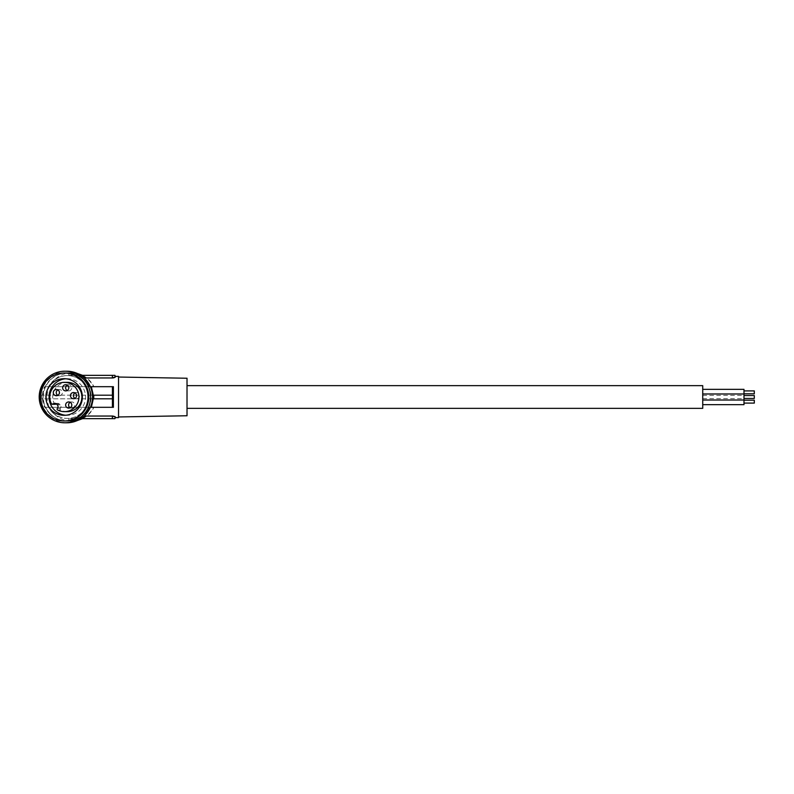 <?xml version="1.0" encoding="UTF-8"?>
<svg xmlns="http://www.w3.org/2000/svg" width="794" height="794" viewBox="0 0 794 794"><rect width="100%" height="100%" fill="white"/><g stroke="black" fill="none" stroke-linecap="round" stroke-linejoin="round"><path stroke-width="0.6" stroke-dasharray="3.97 2.98" d="M78.477 419.976A24.326 24.237 180 0 1 71.361 421.227L77.207 420.582M82.566 418.656C87.598 416.106 91.379 412.324 93.93 407.312L93.692 407.312C91.31 411.401 88.69 414.319 85.851 416.046L81.663 418.656L71.361 418.656L80.392 418.656L82.298 417.584M45.734 407.312L89.434 407.312A24.237 24.148 90 0 1 45.734 407.312L49.893 407.312C54.339 416.175 61.575 420.81 71.589 421.237M68.78 421.177L68.78 418.656L68.78 421.217L71.361 421.167L71.361 418.656L68.78 418.656L71.361 418.656L71.361 421.227L67.579 421.237M71.361 421.167A24.326 24.237 0 0 0 80.392 418.656L80.76 418.656M115.358 376.902L115.219 376.376M90.367 386.688L91.35 386.688M41.953 395.194A25.785 25.686 -90 0 0 41.953 398.806L46.449 398.806L46.449 395.194L41.953 395.194L46.925 395.194L48.871 386.688L113.393 386.688L112.42 386.688L112.42 407.312M93.692 407.312L113.393 407.312L113.393 386.688L112.42 386.688M93.93 407.312L49.893 407.312M66.825 422.785A25.785 25.686 90 0 1 43.094 387.135A25.785 25.686 90 0 1 66.825 371.215M114.941 418.656L81.663 418.656M118.544 416.959L118.544 377.041L118.544 416.959M55.282 404.295A1.032 1.032 -90 0 1 54.369 403.739A14.649 14.59 90 0 1 67.321 382.351M67.321 411.649A14.649 14.59 90 0 1 60.612 410.002A1.032 1.032 90 0 1 60.324 408.394A2.581 2.571 -90 0 0 60.235 404.841L59.51 404.106A2.581 2.571 -90 0 0 56.215 403.828M118.544 417.624L118.544 376.376M48.871 407.312L46.925 398.806L42.469 398.806A25.269 25.17 90 0 0 44.603 407.312M92.69 398.806L46.925 398.806M49.933 413.962A23.979 23.889 90 0 1 66.825 373.021A23.979 23.889 90 0 1 88.898 406.181A23.979 23.889 90 0 1 49.933 413.962M46.925 395.194L92.69 395.194M75.013 392.921A3.097 3.087 90 0 1 78.675 397.824A3.097 3.087 90 0 1 75.013 398.35M67.202 385.08A3.097 3.087 90 0 1 70.865 389.983A3.097 3.087 90 0 1 67.202 390.509M65.723 415.242A18.312 18.242 -90 0 0 80.214 384.058A18.312 18.242 -90 0 0 65.723 378.758M42.469 395.194A25.269 25.17 90 0 1 44.603 386.688L48.871 386.688M80.76 375.344L82.298 376.416M52.057 412.046A21.398 21.319 -90 0 0 86.903 405.248A21.398 21.319 -90 0 0 67.222 375.602A21.398 21.319 -90 0 0 52.057 412.046M58.051 419.153A23.979 23.889 90 0 1 67.202 373.021A23.979 23.889 90 0 1 89.265 406.181A23.979 23.889 90 0 1 58.051 419.153M82.745 381.954A21.398 21.319 90 0 1 67.579 418.398A21.398 21.319 90 0 1 47.908 388.752A21.398 21.319 90 0 1 82.745 381.954M89.434 407.312L90.367 407.312M89.434 386.688A24.237 24.148 -90 0 0 45.734 386.688L44.603 386.688M41.953 398.806L42.469 398.806M64.89 420.979A23.979 23.889 90 0 1 42.826 387.819A23.979 23.889 90 0 1 64.89 373.021M57.843 389.914A3.097 3.087 90 0 1 61.505 394.817A3.097 3.087 90 0 1 57.843 395.333M70.2 402.31A3.097 3.087 90 0 1 73.862 407.213A3.097 3.087 90 0 1 70.2 407.739M702.73 408.344L702.73 385.656M702.73 392.355L702.73 389.338L702.73 392.355M702.73 401.645L702.73 398.628L702.73 401.645M45.734 386.688L49.893 386.688C54.339 377.825 61.575 373.19 71.589 372.763L77.207 373.418M80.392 375.344A24.326 24.237 180 0 0 71.361 372.833L71.361 375.344L68.78 375.344L80.392 375.344M71.361 372.833L67.579 372.763M68.78 372.783L68.78 375.344L68.78 372.783M68.78 372.823L71.589 372.763M82.566 375.344C87.598 377.894 91.379 381.676 93.93 386.688L93.692 386.688C91.31 382.599 88.69 379.681 85.851 377.954L81.663 375.344L71.361 375.344L71.361 372.773A24.326 24.237 0 0 1 78.477 374.024M49.893 386.688L93.93 386.688M46.449 395.194L112.282 395.194M46.449 398.806L112.282 398.806M187.017 397L187.017 385.656L187.017 397M187.017 378.242L187.017 415.758M85.851 416.046L112.361 416.046L112.361 418.656M114.941 375.344L81.663 375.344M85.851 377.954L112.361 377.954L112.361 375.344M743.988 398.459L754.3 398.459L754.3 395.541L754.3 398.459L754.3 395.541L743.988 395.541L743.988 398.459L743.988 395.541M743.988 404.662L743.988 389.338M743.988 403.094L743.988 400.186L743.988 403.094M754.3 403.094L754.3 400.186M743.988 393.814L743.988 390.906L743.988 393.814M754.3 393.814L754.3 390.906M743.988 397L743.988 393.983L743.988 397M60.612 410.002L57.644 410.002M54.369 403.739L51.402 403.739M60.324 408.394L57.357 408.394M56.543 404.106L59.51 404.106M57.267 404.841L60.235 404.841M73.524 392.534L76.492 392.534M67.321 378.688L64.125 378.688M57.694 403.352L54.726 403.352M65.713 384.703L68.681 384.703M68.711 401.933L71.678 401.933M56.364 389.526L59.332 389.526M702.73 398.628L743.988 398.628M702.73 393.983L743.988 393.983M56.364 395.72L59.332 395.72M65.713 390.886L68.681 390.886M702.73 400.017L743.988 400.017M73.524 398.727L76.492 398.727M67.321 415.312L64.125 415.312M68.711 408.116L71.678 408.116M702.73 395.372L743.988 395.372"/><path stroke-width="1.19" d="M81.663 418.656A24.326 24.237 180 0 1 78.477 419.976M77.207 420.582L82.566 418.656M82.298 417.584L84.462 416.046L112.361 416.046L115.358 417.098L115.219 417.624L118.544 417.624L118.544 376.376L115.219 376.376L114.941 375.344L115.19 377.219M90.367 407.312L84.462 416.046M93.295 395.194L91.35 386.688L90.566 386.688L84.462 377.954L112.361 377.954L115.358 376.902M91.35 386.688L113.393 386.688L113.393 407.312L112.42 407.312L112.42 386.688L91.35 386.688M83.062 378.768A25.785 25.686 90 0 1 64.89 422.785A25.785 25.686 90 0 1 41.159 387.135A25.785 25.686 90 0 1 83.062 378.768M64.89 371.215L66.825 371.215A25.785 25.686 90 0 1 90.556 406.865A25.785 25.686 90 0 1 66.825 422.785L64.89 422.785M115.08 416.701L114.574 416.433M113.463 416.135L112.361 416.046L112.361 418.656L114.941 418.656L115.219 417.624M118.544 377.041L187.017 378.242L187.017 415.758L118.544 416.959M64.354 382.351L67.321 382.351A14.649 14.59 90 0 1 81.911 397A14.649 14.59 90 0 1 67.321 411.649L64.354 411.649A14.649 14.59 90 0 1 57.644 410.002A1.032 1.032 90 0 1 57.357 408.394A2.581 2.571 -90 0 0 57.267 404.841L56.543 404.106A2.581 2.571 -90 0 0 53 404.027A1.032 1.032 -90 0 1 51.402 403.739A14.649 14.59 90 0 1 64.354 382.351A14.649 14.59 90 0 1 78.943 397A14.649 14.59 90 0 1 64.354 411.649M93.295 398.806L91.35 407.312L112.42 407.312M90.367 386.688L90.566 386.688A25.269 25.17 90 0 1 92.69 395.194L93.206 395.194A25.785 25.686 90 0 1 93.206 398.806L112.282 398.806M75.013 398.35A3.097 3.087 90 0 1 75.013 392.921M71.351 393.447A3.097 3.087 90 0 1 76.373 394.449A3.097 3.087 90 0 1 73.524 398.727A3.097 3.087 90 0 1 71.351 393.447M67.202 390.509A3.097 3.087 90 0 1 67.202 385.08M77.028 384.058A18.312 18.242 -90 0 0 47.283 389.993A18.312 18.242 -90 0 0 64.125 415.312A18.312 18.242 -90 0 0 77.028 384.058M47.233 413.962A23.979 23.889 90 0 1 64.125 373.021A23.979 23.889 90 0 1 86.199 406.181A23.979 23.889 90 0 1 47.233 413.962M65.723 378.758A18.312 18.242 -90 0 0 65.723 415.242M93.206 395.194L93.771 395.194L93.771 398.806M113.463 377.865L112.361 377.954L112.361 375.344L80.76 375.344M82.298 376.416L84.462 377.954M56.215 403.828A2.581 2.571 -90 0 0 55.967 404.027L53 404.027M112.361 375.344L114.941 375.344M91.35 407.312L90.566 407.312A25.269 25.17 -90 0 0 92.69 398.806L93.206 398.806M52.315 404.295L55.282 404.295A1.032 1.032 -90 0 0 55.967 404.027M63.54 385.606A3.097 3.087 90 0 1 68.562 386.609A3.097 3.087 90 0 1 65.713 390.886A3.097 3.087 90 0 1 63.54 385.606M64.125 373.021L64.89 373.021A23.979 23.889 90 0 1 86.963 406.181A23.979 23.889 90 0 1 64.89 420.979L64.125 420.979M57.843 395.333A3.097 3.087 90 0 1 57.843 389.914M70.2 407.739A3.097 3.087 90 0 1 70.2 402.31M66.537 402.836A3.097 3.087 90 0 1 71.559 403.838A3.097 3.087 90 0 1 68.711 408.116A3.097 3.087 90 0 1 66.537 402.836M93.771 395.194L112.282 395.194M54.181 390.44A3.097 3.087 90 0 1 59.213 391.442A3.097 3.087 90 0 1 56.364 395.72A3.097 3.087 90 0 1 54.181 390.44M187.017 385.656L702.73 385.656L702.73 408.344L187.017 408.344M80.76 418.656L112.361 418.656M115.358 417.098L114.941 418.656M78.477 374.024A24.326 24.237 0 0 1 81.663 375.344M77.207 373.418L82.566 375.344M93.692 386.688L112.42 386.688M115.08 377.299L113.721 377.815M702.73 389.338L743.988 389.338L743.988 404.662L702.73 404.662M743.988 403.094L754.3 403.094L754.3 400.186L743.988 400.186M743.988 398.459L754.3 398.459L754.3 395.541L743.988 395.541M743.988 393.814L754.3 393.814L754.3 390.906L743.988 390.906M702.73 393.983L743.988 393.983M702.73 400.017L743.988 400.017"/></g></svg>
